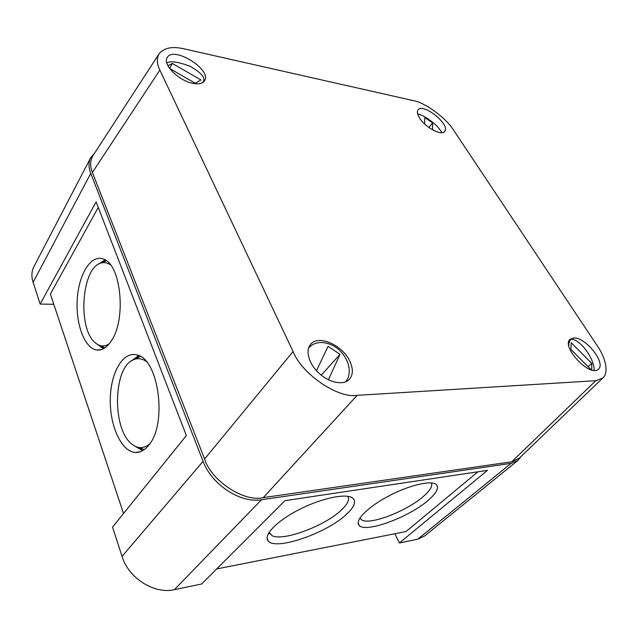 <?xml version="1.0" encoding="UTF-8"?>
<svg xmlns="http://www.w3.org/2000/svg" width="638" height="638" viewBox="0 0 638 638"><rect width="100%" height="100%" fill="white"/><g stroke="black" fill="none" stroke-linecap="round" stroke-linejoin="round"><path stroke-width="0.96" d="M106.379 260.782L101.968 262.673M100.214 345.597L104.855 347.869M109.178 343.818C104.465 346.928 99.895 346.633 95.477 342.941C77.174 329.104 81.544 266.955 101.338 262.96C104.488 262.106 107.559 262.792 110.557 265.001M140.408 356.451L134.817 359.05M137.991 447.302L144.316 449.591M149.763 443.833C144.14 448.61 138.422 448.881 132.608 444.638C111.825 430.642 112.751 366.698 133.852 359.601C137.975 357.926 142.114 358.548 146.269 361.483M347.798 496.292L348.372 497.457C349.193 500.742 346.817 504.977 341.226 510.177C324.981 525.808 283.479 541.431 272.195 535.753L269.069 532.347M431.328 482.902L431.543 483.333C432.524 486.515 429.757 490.917 423.241 496.555C407.227 510.687 371.787 524.683 362.32 520.329L359.832 518.136M394.898 533.743L399.364 542.994L417.754 539.182L511.158 463.347L517.785 460.572L521.007 456.553M517.785 460.572L424.549 536.032L417.754 539.182M399.364 542.994L487.464 470.365L284.979 500.663L201.608 584.009L174.397 589.656C154.364 594.449 128.565 578.203 122.057 556.392L112.551 527.108L186.36 435.571L96.115 201.887L40.154 304.055L33.112 282.347C31.286 276.509 31.541 271.294 33.886 266.7L90.66 157.793C88.443 162.164 88.467 167.355 90.74 173.361L203.083 461.306C211.585 484.649 240.502 503.51 261.524 499.745L511.158 463.347M53.64 303.816L53.369 304.294L40.154 304.055M111.243 340.971C126.683 319.399 120.965 263.749 103.276 259.044C91.106 254.219 78.937 273.774 77.302 298.6C75.436 323.37 84.344 348.157 96.585 349.983C101.873 350.701 106.761 347.694 111.243 340.971M148.893 445.013C167.579 423.544 158.519 358.588 137.05 354.991C123.014 350.828 110.533 372.704 110.278 399.396C109.76 426.048 121.539 451.951 135.623 452.47C140.432 452.621 144.858 450.133 148.893 445.013M123.533 513.494L50.386 294.07L98.26 207.446M477.942 471.793L406.039 531.542L216.673 568.944M94.647 153.072L90.66 157.793M346.418 514.38C354.273 507.09 356.427 501.707 352.87 498.23C346.944 492.983 322.557 497.76 299.94 509.196C277.243 520.56 262.984 535.202 268.088 540.849C275.241 551.057 326.815 533.153 346.418 514.38M428.034 500.439C436.783 492.887 439.43 487.52 435.993 484.338C430.586 480.039 408.232 485.494 387.713 496.531C367.137 507.521 354.361 520.831 359.13 525.393C365.446 533.312 408.846 517.29 428.034 500.439M268.431 533.416L269.635 533.727M138.677 355.581L130.926 361.252M134.403 445.826L142.657 450.675M139.028 355.733L132.736 360.127M136.309 446.76L142.992 450.476M105.007 259.881L98.77 264.036M97.367 344.329L103.46 348.715M105.35 260.089L100.365 263.287M98.938 345.142L103.803 348.523M413.408 100.637L183.959 48.831C172.252 46.095 163.926 47.802 158.966 53.959C156.549 58.513 156.836 63.888 159.835 70.076L293.081 351.522C301.83 374.099 338.044 398.686 357.16 395.337L595.804 380.703L602.766 378.047C609.202 372.863 605.526 357.551 597.192 345.668L453.61 130.224C446.448 118.269 425.028 102.463 413.408 100.637M159.835 70.076L92.39 172.467L204.591 459.001L293.081 351.522M357.16 395.337L263.279 497.632L511.692 461.808L595.804 380.703M193.139 83.395C198.936 84.439 202.748 83.546 204.575 80.715C212.223 69.59 172.994 45.346 167.108 57.771C162.483 64.597 179.142 81.066 193.139 83.395M419.629 118.094C425.394 127.552 441.671 136.149 444.654 131.444C450.883 124.96 423.01 102.383 418.034 109.896C416.789 111.674 417.316 114.409 419.629 118.094M573.833 337.996L570.22 339.217C560.539 346.091 589.815 377.68 598.253 369.274C606.539 363.461 585.676 337.047 573.833 337.996M349.616 360.813C342.112 344.807 318.242 334.479 310.626 344.345C305.036 350.613 308.951 364.282 319.391 373.613C329.75 383.031 343.794 385.527 349.449 379.283C353.261 374.689 353.316 368.533 349.616 360.813M519.292 458.188L511.692 461.808M263.279 497.632C244.298 502.489 211.234 480.892 204.591 459.001M92.39 172.467C89.934 166.398 90.07 160.888 92.789 155.943L93.132 155.417M202.047 82.94L203.211 81.632C205.699 77.98 201.377 72.868 190.26 66.32C178.225 61.838 170.41 60.698 166.797 62.891M167.946 65.738L172.332 63.465L200.962 79.949L195.252 83.227L169.66 68.473M169.62 68.418L172.332 63.465M441.879 132.688C439.391 128.286 435.571 124.251 430.403 120.598C426.551 117.544 422.284 115.255 417.595 113.747M424.621 123.955L424.812 117.512L432.62 122.951L432.588 129.857M428.943 127.528L432.62 122.951M593.938 370.383C594.935 367.799 592.096 355.988 581.816 345.15C575.899 339.823 571.991 338.18 570.085 340.221L568.737 343.738L568.793 345.589M591.219 369.849L570.898 349.464L571.217 342.718L591.817 363.429L591.705 369.984M588.021 366.635L591.817 363.429M345.876 381.755L347.838 378.454C353.277 364.888 341.753 350.541 335.516 347.192C330.181 343.204 317.078 338.81 308.768 347.814L308.768 347.814M316.488 370.734L328.052 346.322L340.03 354.345L328.387 379.777M321.241 375.184L340.03 354.345M261.524 499.745L174.397 589.656M122.057 556.392L203.083 461.306M90.74 173.361L33.112 282.347M101.338 262.96L105.621 260.966M133.852 359.601L138.079 357.176M348.372 497.457L348.38 496.396M431.543 483.333L431.527 482.918M358.125 522.897L359.13 525.393M267.051 537.858L268.088 540.849M140.328 451.744L135.623 452.47M101.187 349.648L96.585 349.983M602.766 378.047L518.941 458.523M158.966 53.959L92.789 155.943M202.629 82.637L203.211 81.632M568.913 341.258L570.085 340.221"/></g></svg>
